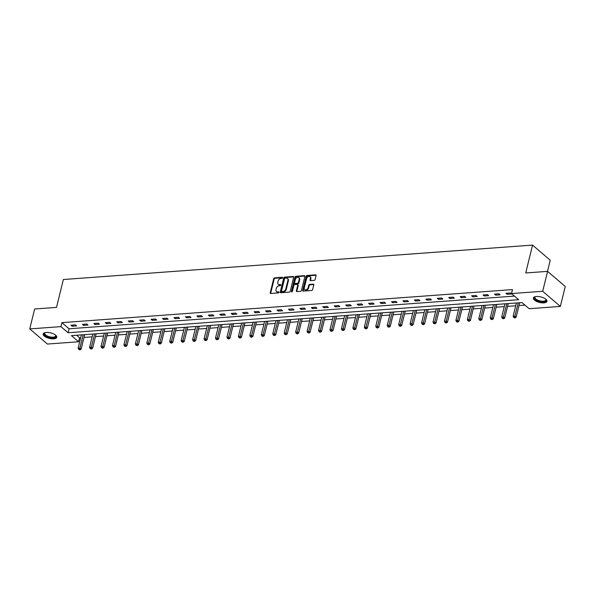 <?xml version="1.0" encoding="UTF-8"?>
<svg xmlns="http://www.w3.org/2000/svg" width="595" height="595" viewBox="0 0 595 595"><rect width="100%" height="100%" fill="white"/><g stroke="black" fill="none" stroke-linecap="round" stroke-linejoin="round"><path stroke-width="0.89" d="M282.625 277.798A0.617 0.439 -49.4 0 0 282.253 277.285L274.6 277.85A0.878 0.625 -49.4 0 0 273.693 278.683L270.234 292.755A0.878 0.625 -49.4 0 0 270.762 293.484L278.415 292.926A0.617 0.439 -49.4 0 0 278.683 291.833L277.694 291.9A2.819 2.008 -49.4 0 1 276.474 291.543A2.819 2.008 -49.4 0 1 276.006 289.572L276.288 288.397A2.819 2.008 -49.4 0 1 279.211 285.726L280.2 285.652A0.617 0.439 -49.4 0 0 280.468 284.559L279.479 284.633A2.819 2.008 -49.4 0 1 278.259 284.269A2.819 2.008 -49.4 0 1 277.791 282.298L278.073 281.123A2.819 2.008 -49.4 0 1 280.996 278.453L281.985 278.386A0.617 0.439 -49.4 0 0 282.625 277.798M543.875 302.877A6.999 2.834 13.8 0 1 536.601 301.442A6.999 2.834 13.8 0 1 533.358 298.013A6.999 2.834 13.8 0 1 536.43 296.488A6.999 2.834 13.8 0 1 543.704 297.924A6.999 2.834 13.8 0 1 546.946 301.353A6.999 2.834 13.8 0 1 543.875 302.877M53.684 338.838A6.999 2.834 13.8 0 1 46.41 337.402A6.999 2.834 13.8 0 1 43.16 333.974A6.999 2.834 13.8 0 1 46.231 332.456A6.999 2.834 13.8 0 1 53.505 333.884A6.999 2.834 13.8 0 1 56.756 337.313A6.999 2.834 13.8 0 1 53.684 338.838M314.197 280.357A0.878 0.625 -49.4 0 0 315.112 279.524L316.079 275.574A0.878 0.625 -49.4 0 0 315.551 274.845L307.05 275.47A0.878 0.625 -49.4 0 0 306.142 276.303L302.684 290.375A0.878 0.625 -49.4 0 0 303.212 291.104L311.713 290.479A0.878 0.625 -49.4 0 0 312.62 289.646L313.796 284.879A0.878 0.625 -49.4 0 0 313.267 284.15L309.631 284.417A0.878 0.625 -49.4 0 0 308.716 285.25L308.136 287.616A2.358 1.681 -49.4 0 1 306.641 289.549A2.358 1.681 -49.4 0 1 304.677 289.549A2.358 1.681 -49.4 0 1 304.283 287.898L306.559 278.631A2.358 1.681 -49.4 0 1 308.054 276.697A2.358 1.681 -49.4 0 1 310.017 276.705A2.358 1.681 -49.4 0 1 310.412 278.348L310.032 279.895A0.878 0.625 -49.4 0 0 310.56 280.624L314.197 280.357M29.75 328.909L34.644 308.998L56.51 307.392L63.36 279.516L532.562 245.095L525.72 272.971L547.586 271.365L542.692 291.282L560.356 306.418L529.171 308.708L522.008 302.572L71.445 335.625L78.6 341.761L47.414 344.051L29.75 328.909L60.935 326.625L68.098 332.761L518.669 299.702L511.507 293.566L542.692 291.282M511.507 293.566L512.481 289.587L61.917 322.639L60.935 326.625M293.677 277.218A0.878 0.625 -49.4 0 0 293.149 276.489L284.648 277.114A0.878 0.625 -49.4 0 0 283.741 277.947L280.282 292.019A0.878 0.625 -49.4 0 0 280.81 292.747L289.311 292.123A0.878 0.625 -49.4 0 0 290.219 291.29L293.677 277.218M295.849 276.288L304.35 275.663A0.878 0.625 -49.4 0 1 304.878 276.4L301.42 290.472A0.878 0.625 -49.4 0 1 300.512 291.305L296.875 291.572A0.878 0.625 -49.4 0 1 296.347 290.843L297.745 285.131A0.878 0.625 -49.4 0 0 297.217 284.403L294.808 284.581A0.878 0.625 -49.4 0 0 293.893 285.414L292.435 291.357A0.617 0.439 -49.4 0 1 291.424 291.431L294.942 277.129A0.878 0.625 -49.4 0 1 295.849 276.288L296.325 276.697L304.826 276.08L304.35 275.663M547.489 271.372L550.226 260.231L532.562 245.095M61.917 322.639L69.079 328.775L514.467 296.102M72.151 326.216L76.554 325.896L75.357 324.87L70.954 325.197L72.151 326.216L72.426 325.086M83.598 325.376L88.001 325.056L86.803 324.037L82.4 324.357L83.598 325.376L83.873 324.245M95.044 324.543L99.447 324.216L98.249 323.197L93.846 323.516L95.044 324.543L95.319 323.412M106.49 323.702L110.893 323.375L109.703 322.356L105.3 322.676L106.49 323.702L106.765 322.572M117.936 322.862L122.339 322.535L121.149 321.516L116.746 321.836L117.936 322.862L118.219 321.731M129.383 322.021L133.786 321.694L132.596 320.675L128.193 320.995L129.383 322.021L129.665 320.891M140.837 321.181L145.239 320.854L144.042 319.835L139.639 320.155L140.837 321.181L141.112 320.05M152.283 320.341L156.686 320.021L155.488 318.994L151.085 319.314L152.283 320.341L152.558 319.21M163.729 319.5L168.132 319.18L166.942 318.154L162.539 318.481L163.729 319.5L164.004 318.37M175.175 318.66L179.578 318.34L178.388 317.313L173.985 317.641L175.175 318.66L175.458 317.529M186.622 317.819L191.025 317.499L189.835 316.473L185.432 316.8L186.622 317.819L186.904 316.689M198.076 316.979L202.479 316.659L201.281 315.633L196.878 315.96L198.076 316.979L198.351 315.848M209.522 316.138L213.925 315.819L212.727 314.792L208.324 315.119L209.522 316.138L209.797 315.008M220.968 315.305L225.371 314.978L224.174 313.959L219.771 314.279L220.968 315.305L221.243 314.167M232.414 314.465L236.817 314.138L235.627 313.119L231.224 313.439L232.414 314.465L232.69 313.334M243.861 313.625L248.264 313.297L247.074 312.278L242.671 312.598L243.861 313.625L244.143 312.494M255.307 312.784L259.71 312.457L258.52 311.438L254.117 311.758L255.307 312.784L255.59 311.654M266.761 311.944L271.164 311.616L269.966 310.597L265.563 310.917L266.761 311.944L267.036 310.813M278.207 311.103L282.61 310.783L281.413 309.757L277.01 310.077L278.207 311.103L278.482 309.973M289.653 310.263L294.056 309.943L292.866 308.917L288.463 309.236L289.653 310.263L289.929 309.132M301.1 309.422L305.503 309.103L304.313 308.076L299.91 308.403L301.1 309.422L301.382 308.292M312.546 308.582L316.949 308.262L315.759 307.236L311.356 307.563L312.546 308.582L312.829 307.451M324 307.741L328.403 307.422L327.205 306.395L322.802 306.722L324 307.741L324.275 306.611M335.446 306.901L339.849 306.581L338.652 305.555L334.249 305.882L335.446 306.901L335.721 305.771M346.892 306.061L351.295 305.741L350.098 304.714L345.695 305.042L346.892 306.061L347.168 304.93M358.339 305.228L362.742 304.9L361.552 303.881L357.149 304.201L358.339 305.228L358.614 304.09M369.785 304.387L374.188 304.06L372.998 303.041L368.595 303.361L369.785 304.387L370.068 303.257M381.231 303.547L385.634 303.219L384.444 302.2L380.041 302.52L381.231 303.547L381.514 302.416M392.685 302.706L397.088 302.379L395.891 301.36L391.488 301.68L392.685 302.706L392.96 301.576M404.131 301.866L408.534 301.539L407.337 300.52L402.934 300.839L404.131 301.866L404.407 300.735M415.578 301.025L419.981 300.706L418.791 299.679L414.388 299.999L415.578 301.025L415.853 299.895M427.024 300.185L431.427 299.865L430.237 298.839L425.834 299.166L427.024 300.185L427.307 299.054M438.47 299.345L442.873 299.025L441.683 297.998L437.28 298.326L438.47 299.345L438.753 298.214M449.924 298.504L454.327 298.184L453.13 297.158L448.727 297.485L449.924 298.504L450.199 297.374M461.37 297.664L465.773 297.344L464.576 296.317L460.173 296.645L461.37 297.664L461.646 296.533M472.817 296.823L477.22 296.503L476.022 295.477L471.619 295.804L472.817 296.823L473.092 295.693M484.263 295.983L488.666 295.663L487.476 294.644L483.073 294.964L484.263 295.983L484.538 294.852M495.709 295.15L500.112 294.822L498.922 293.804L494.519 294.123L495.709 295.15L495.992 294.019M507.156 294.309L511.559 293.982L510.369 292.963L505.966 293.283L507.156 294.309L507.438 293.179M76.621 335.245L79.581 337.774L80.704 337.692M84.007 337.454L92.151 336.852M95.46 336.614L103.597 336.019M106.907 335.773L115.051 335.178M118.353 334.933L126.497 334.338M129.799 334.093L137.943 333.498M141.246 333.252L149.39 332.657M152.699 332.412L160.836 331.817M164.146 331.571L172.282 330.976M175.592 330.731L183.736 330.136M187.038 329.898L195.182 329.295M198.485 329.057L206.629 328.455M209.931 328.217L218.075 327.614M221.385 327.376L229.521 326.774M232.831 326.536L240.975 325.941M244.277 325.696L252.421 325.101M255.724 324.855L263.868 324.26M267.17 324.015L275.314 323.42M278.624 323.174L286.76 322.579M290.07 322.334L298.207 321.739M301.516 321.493L309.66 320.898M312.963 320.653L321.107 320.058M324.409 319.82L332.553 319.217M335.855 318.98L343.999 318.377M347.309 318.139L355.446 317.537M358.755 317.299L366.899 316.696M370.202 316.458L378.346 315.863M381.648 315.618L389.792 315.023M393.094 314.777L401.238 314.182M404.548 313.937L412.685 313.342M415.994 313.096L424.131 312.501M427.441 312.256L435.585 311.661M438.887 311.416L447.031 310.821M450.333 310.575L458.477 309.98M461.779 309.742L469.924 309.14M473.233 308.902L481.37 308.299M484.68 308.061L492.824 307.459M496.126 307.221L504.27 306.618M507.572 306.38L515.716 305.785M519.019 305.54L524.969 305.101M547.586 271.365L565.25 286.507L560.356 306.418M79.581 337.774L78.6 341.761M69.079 328.775L68.098 332.761M278.259 284.269L278.735 284.678A2.819 2.008 -49.4 0 0 279.955 285.042L279.479 284.633M280.855 284.975L279.955 285.042M276.474 291.543L276.95 291.952A2.819 2.008 -49.4 0 0 278.17 292.309L277.694 291.9M279.07 292.249L278.17 292.309M282.64 277.701L275.083 278.259A0.878 0.625 -49.4 0 0 274.169 279.092L270.71 293.164A0.878 0.625 -49.4 0 0 270.695 293.491M293.692 276.898A0.878 0.625 -49.4 0 0 293.625 276.898L285.131 277.523A0.878 0.625 -49.4 0 0 284.217 278.356L280.758 292.428A0.878 0.625 -49.4 0 0 280.743 292.747M285.176 278.148A0.617 0.439 -49.4 0 0 284.536 278.735L281.502 291.089A0.617 0.439 -49.4 0 0 281.874 291.595L282.915 291.52A2.819 2.008 -49.4 0 0 285.838 288.85L287.906 280.409A2.819 2.008 -49.4 0 0 287.437 278.438A2.819 2.008 -49.4 0 0 286.217 278.073L285.176 278.148M281.963 291.676A0.617 0.439 -49.4 0 0 282.35 292.004L281.874 291.595M287.437 278.438L287.913 278.847A2.819 2.008 -49.4 0 1 288.389 280.818L286.314 289.259A2.819 2.008 -49.4 0 1 283.391 291.929L282.35 292.004M297.597 284.522L298.073 284.931A0.878 0.625 -49.4 0 1 298.221 285.541L296.823 291.252A0.878 0.625 -49.4 0 0 296.808 291.572M296.325 276.697A0.878 0.625 -49.4 0 0 295.418 277.538L291.9 291.84A0.617 0.439 -49.4 0 0 291.885 291.929M299.203 279.211A2.358 1.681 -49.4 0 0 298.809 277.567A2.358 1.681 -49.4 0 0 296.846 277.56A2.358 1.681 -49.4 0 0 295.351 279.494L294.547 282.759A0.878 0.625 -49.4 0 0 295.075 283.488L297.485 283.309A0.878 0.625 -49.4 0 0 298.4 282.476L299.203 279.211L299.679 279.62A2.358 1.681 -49.4 0 0 299.285 277.977L298.809 277.567M294.696 283.376L295.172 283.785A0.878 0.625 -49.4 0 0 295.551 283.897L295.075 283.488M299.679 279.62L298.876 282.885A0.878 0.625 -49.4 0 1 297.961 283.718L295.551 283.897M310.017 276.705L310.493 277.114A2.358 1.681 -49.4 0 1 310.887 278.757L310.508 280.305A0.878 0.625 -49.4 0 0 310.493 280.624M304.677 289.549L305.153 289.958A2.358 1.681 -49.4 0 0 307.117 289.958A2.358 1.681 -49.4 0 0 308.612 288.025L308.136 287.616M313.81 284.559A0.878 0.625 -49.4 0 0 313.743 284.559L310.107 284.827A0.878 0.625 -49.4 0 0 309.192 285.659L308.612 288.025M316.094 275.254A0.878 0.625 -49.4 0 0 316.027 275.254L307.526 275.879A0.878 0.625 -49.4 0 0 306.618 276.712L303.16 290.784A0.878 0.625 -49.4 0 0 303.145 291.104M81.396 334.896L78.124 348.194L79.961 348.06L81.151 349.087L84.698 334.65M79.514 349.443L78.778 349.496L79.99 349.853L79.514 349.443L83.226 334.762M78.778 349.496L78.124 348.194M81.151 349.087L79.99 349.853M55.521 335.089A6.054 2.454 13.8 0 1 55.647 335.245A6.054 2.454 13.8 0 1 54.056 337.677A6.054 2.454 13.8 0 1 47.436 336.703A6.054 2.454 13.8 0 1 45.101 332.657A6.054 2.454 13.8 0 1 45.287 332.575M45.324 332.568A5.608 2.268 -166.2 0 0 44.766 333.274A5.608 2.268 -166.2 0 0 47.734 336.182A5.608 2.268 -166.2 0 0 55.655 335.944A5.608 2.268 -166.2 0 0 55.491 335.067M43.331 333.602A6.954 2.819 -166.2 0 0 47.035 336.956A6.954 2.819 -166.2 0 0 56.778 336.904M545.712 299.129A6.054 2.454 13.8 0 1 545.838 299.285A6.054 2.454 13.8 0 1 543.533 301.806A6.054 2.454 13.8 0 1 536.169 299.999A6.054 2.454 13.8 0 1 535.299 296.697A6.054 2.454 13.8 0 1 535.478 296.615M535.522 296.608A5.608 2.268 -166.2 0 0 534.965 297.314A5.608 2.268 -166.2 0 0 537.56 300.058A5.608 2.268 -166.2 0 0 543.391 301.204A5.608 2.268 -166.2 0 0 545.853 299.984A5.608 2.268 -166.2 0 0 545.682 299.107M533.522 297.634A6.954 2.819 -166.2 0 0 537.04 300.914A6.954 2.819 -166.2 0 0 544.009 302.215A6.954 2.819 -166.2 0 0 546.976 300.944M92.842 334.055L89.57 347.354L91.407 347.22L92.604 348.246L96.145 333.81M90.961 348.603L90.224 348.655L91.437 349.012L90.961 348.603L94.672 333.921M90.224 348.655L89.57 347.354M92.604 348.246L91.437 349.012M104.289 333.215L101.024 346.513L102.853 346.379L104.051 347.406L107.591 332.969M102.407 347.763L101.671 347.815L102.883 348.172L102.407 347.763L106.126 333.081M101.671 347.815L101.024 346.513M104.051 347.406L102.883 348.172M115.735 332.374L112.47 345.673L114.3 345.539L115.497 346.565L119.045 332.129M113.853 346.922L113.124 346.982L114.337 347.331L113.853 346.922L117.572 332.241M113.124 346.982L112.47 345.673M115.497 346.565L114.337 347.331M127.181 331.534L123.916 344.84L125.753 344.698L126.943 345.725L130.491 331.289M125.307 346.082L124.571 346.141L125.783 346.491L125.307 346.082L129.018 331.4M124.571 346.141L123.916 344.84M126.943 345.725L125.783 346.491M138.628 330.694L135.363 343.999L137.2 343.865L138.39 344.884L141.937 330.448M136.753 345.241L136.017 345.301L137.229 345.65L136.753 345.241L140.465 330.56M136.017 345.301L135.363 343.999M138.39 344.884L137.229 345.65M150.081 329.853L146.809 343.159L148.646 343.025L149.836 344.044L153.384 329.615M148.2 344.408L147.463 344.46L148.676 344.817L148.2 344.408L151.911 329.719M147.463 344.46L146.809 343.159M149.836 344.044L148.676 344.817M161.528 329.013L158.255 342.318L160.092 342.185L161.29 343.203L164.83 328.775M159.646 343.568L158.91 343.62L160.122 343.977L159.646 343.568L163.357 328.879M158.91 343.62L158.255 342.318M161.29 343.203L160.122 343.977M172.974 328.172L169.709 341.478L171.538 341.344L172.736 342.363L176.276 327.934M171.092 342.727L170.363 342.779L171.568 343.137L171.092 342.727L174.811 328.038M170.363 342.779L169.709 341.478M172.736 342.363L171.568 343.137M184.42 327.332L181.155 340.637L182.985 340.504L184.182 341.523L187.73 327.094M182.539 341.887L181.81 341.939L183.022 342.296L182.539 341.887L186.257 327.198M181.81 341.939L181.155 340.637M184.182 341.523L183.022 342.296M195.867 326.491L192.601 339.797L194.439 339.663L195.629 340.682L199.176 326.253M193.992 341.047L193.256 341.099L194.468 341.456L193.992 341.047L197.704 326.358M193.256 341.099L192.601 339.797M195.629 340.682L194.468 341.456M207.32 325.658L204.048 338.957L205.885 338.823L207.075 339.849L210.623 325.413M205.439 340.206L204.702 340.258L205.915 340.615L205.439 340.206L209.15 325.517M204.702 340.258L204.048 338.957M207.075 339.849L205.915 340.615M218.767 324.818L215.494 338.116L217.331 337.982L218.529 339.009L222.069 324.572M216.885 339.366L216.149 339.418L217.361 339.775L216.885 339.366L220.596 324.684M216.149 339.418L215.494 338.116M218.529 339.009L217.361 339.775M230.213 323.978L226.948 337.276L228.778 337.142L229.975 338.168L233.515 323.732M228.331 338.525L227.602 338.577L228.807 338.934L228.331 338.525L232.05 323.844M227.602 338.577L226.948 337.276M229.975 338.168L228.807 338.934M241.659 323.137L238.394 336.435L240.224 336.301L241.421 337.328L244.969 322.892M239.778 337.685L239.049 337.737L240.261 338.094L239.778 337.685L243.496 323.003M239.049 337.737L238.394 336.435M241.421 337.328L240.261 338.094M253.106 322.297L249.841 335.595L251.678 335.461L252.868 336.487L256.415 322.051M251.231 336.844L250.495 336.904L251.707 337.253L251.231 336.844L254.943 322.163M250.495 336.904L249.841 335.595M252.868 336.487L251.707 337.253M264.552 321.456L261.287 334.762L263.124 334.621L264.314 335.647L267.862 321.211M262.678 336.004L261.941 336.063L263.154 336.413L262.678 336.004L266.389 321.322M261.941 336.063L261.287 334.762M264.314 335.647L263.154 336.413M276.006 320.616L272.733 333.921L274.57 333.788L275.76 334.807L279.308 320.37M274.124 335.163L273.388 335.223L274.6 335.573L274.124 335.163L277.835 320.482M273.388 335.223L272.733 333.921M275.76 334.807L274.6 335.573M287.452 319.775L284.179 333.081L286.017 332.947L287.214 333.966L290.754 319.537M285.57 334.33L284.834 334.383L286.046 334.74L285.57 334.33L289.282 319.641M284.834 334.383L284.179 333.081M287.214 333.966L286.046 334.74M298.898 318.935L295.633 332.241L297.463 332.107L298.66 333.126L302.2 318.697M297.017 333.49L296.288 333.542L297.493 333.899L297.017 333.49L300.735 318.801M296.288 333.542L295.633 332.241M298.66 333.126L297.493 333.899M310.345 318.094L307.079 331.4L308.909 331.266L310.107 332.285L313.654 317.856M308.463 332.65L307.734 332.702L308.946 333.059L308.463 332.65L312.182 317.961M307.734 332.702L307.079 331.4M310.107 332.285L308.946 333.059M321.791 317.254L318.526 330.56L320.363 330.426L321.553 331.445L325.101 317.016M319.917 331.809L319.18 331.861L320.393 332.218L319.917 331.809L323.628 317.12M319.18 331.861L318.526 330.56M321.553 331.445L320.393 332.218M333.245 316.414L329.972 329.719L331.809 329.585L332.999 330.612L336.547 316.176M331.363 330.969L330.627 331.021L331.839 331.378L331.363 330.969L335.074 316.28M330.627 331.021L329.972 329.719M332.999 330.612L331.839 331.378M344.691 315.581L341.418 328.879L343.255 328.745L344.453 329.771L347.993 315.335M342.809 330.128L342.073 330.18L343.285 330.537L342.809 330.128L346.521 315.439M342.073 330.18L341.418 328.879M344.453 329.771L343.285 330.537M356.137 314.74L352.872 328.038L354.702 327.904L355.899 328.931L359.44 314.495M354.256 329.288L353.527 329.34L354.732 329.697L354.256 329.288L357.974 314.606M353.527 329.34L352.872 328.038M355.899 328.931L354.732 329.697M367.584 313.9L364.318 327.198L366.148 327.064L367.346 328.09L370.893 313.654M365.702 328.447L364.973 328.5L366.185 328.857L365.702 328.447L369.421 313.766M364.973 328.5L364.318 327.198M367.346 328.09L366.185 328.857M379.03 313.059L375.765 326.358L377.602 326.224L378.792 327.25L382.34 312.814M377.156 327.607L376.419 327.659L377.632 328.016L377.156 327.607L380.867 312.925M376.419 327.659L375.765 326.358M378.792 327.25L377.632 328.016M390.476 312.219L387.211 325.524L389.048 325.383L390.238 326.41L393.786 311.973M388.602 326.767L387.866 326.826L389.078 327.176L388.602 326.767L392.313 312.085M387.866 326.826L387.211 325.524M390.238 326.41L389.078 327.176M401.93 311.378L398.657 324.684L400.495 324.543L401.685 325.569L405.232 311.133M400.048 325.926L399.312 325.986L400.524 326.335L400.048 325.926L403.76 311.245M399.312 325.986L398.657 324.684M401.685 325.569L400.524 326.335M413.376 310.538L410.104 323.844L411.941 323.71L413.138 324.729L416.679 310.293M411.495 325.086L410.758 325.145L411.971 325.502L411.495 325.086L415.206 310.404M410.758 325.145L410.104 323.844M413.138 324.729L411.971 325.502M424.823 309.697L421.558 323.003L423.387 322.869L424.585 323.888L428.125 309.459M422.941 324.253L422.212 324.305L423.417 324.662L422.941 324.253L426.66 309.564M422.212 324.305L421.558 323.003M424.585 323.888L423.417 324.662M436.269 308.857L433.004 322.163L434.833 322.029L436.031 323.048L439.579 308.619M434.387 323.412L433.658 323.464L434.871 323.821L434.387 323.412L438.106 308.723M433.658 323.464L433.004 322.163M436.031 323.048L434.871 323.821M447.715 308.017L444.45 321.322L446.287 321.188L447.477 322.207L451.025 307.779M445.841 322.572L445.105 322.624L446.317 322.981L445.841 322.572L449.552 307.883M445.105 322.624L444.45 321.322M447.477 322.207L446.317 322.981M459.169 307.176L455.896 320.482L457.734 320.348L458.923 321.367L462.471 306.938M457.287 321.731L456.551 321.783L457.763 322.14L457.287 321.731L460.999 307.042M456.551 321.783L455.896 320.482M458.923 321.367L457.763 322.14M470.615 306.336L467.343 319.641L469.18 319.508L470.377 320.534L473.918 306.098M468.734 320.891L467.997 320.943L469.21 321.3L468.734 320.891L472.445 306.202M467.997 320.943L467.343 319.641M470.377 320.534L469.21 321.3M482.062 305.503L478.796 318.801L480.626 318.667L481.824 319.693L485.364 305.257M480.18 320.05L479.451 320.103L480.656 320.46L480.18 320.05L483.899 305.361M479.451 320.103L478.796 318.801M481.824 319.693L480.656 320.46M493.508 304.662L490.243 317.961L492.072 317.827L493.27 318.853L496.818 304.417M491.626 319.21L490.897 319.262L492.11 319.619L491.626 319.21L495.345 304.528M490.897 319.262L490.243 317.961M493.27 318.853L492.11 319.619M504.954 303.822L501.689 317.12L503.526 316.986L504.716 318.013L508.264 303.576M503.08 318.37L502.344 318.422L503.556 318.779L503.08 318.37L506.791 303.688M502.344 318.422L501.689 317.12M504.716 318.013L503.556 318.779M516.401 302.981L513.135 316.28L514.972 316.146L516.163 317.172L519.71 302.736M514.526 317.529L513.79 317.581L515.002 317.938L514.526 317.529L518.238 302.848M513.79 317.581L513.135 316.28M516.163 317.172L515.002 317.938M282.64 277.62L282.253 277.285M279.07 292.16L278.683 291.833M280.855 284.893L280.468 284.559M270.71 293.164L270.234 292.755M274.169 279.092L273.693 278.683M275.083 278.259L274.6 277.85M280.758 292.428L280.282 292.019M284.217 278.356L283.741 277.947M285.131 277.523L284.648 277.114M293.625 276.898L293.149 276.489M283.391 291.929L282.915 291.52M286.314 289.259L285.838 288.85M288.389 280.818L287.906 280.409M296.823 291.252L296.347 290.843M298.221 285.541L297.745 285.131M291.9 291.84L291.424 291.431M295.418 277.538L294.942 277.129M297.961 283.718L297.485 283.309M298.876 282.885L298.4 282.476M310.508 280.305L310.032 279.895M310.887 278.757L310.412 278.348M309.192 285.659L308.716 285.25M310.107 284.827L309.631 284.417M313.743 284.559L313.267 284.15M303.16 290.784L302.684 290.375M306.618 276.712L306.142 276.303M307.526 275.879L307.05 275.47M316.027 275.254L315.551 274.845M282.082 291.929L281.606 291.52"/></g></svg>
